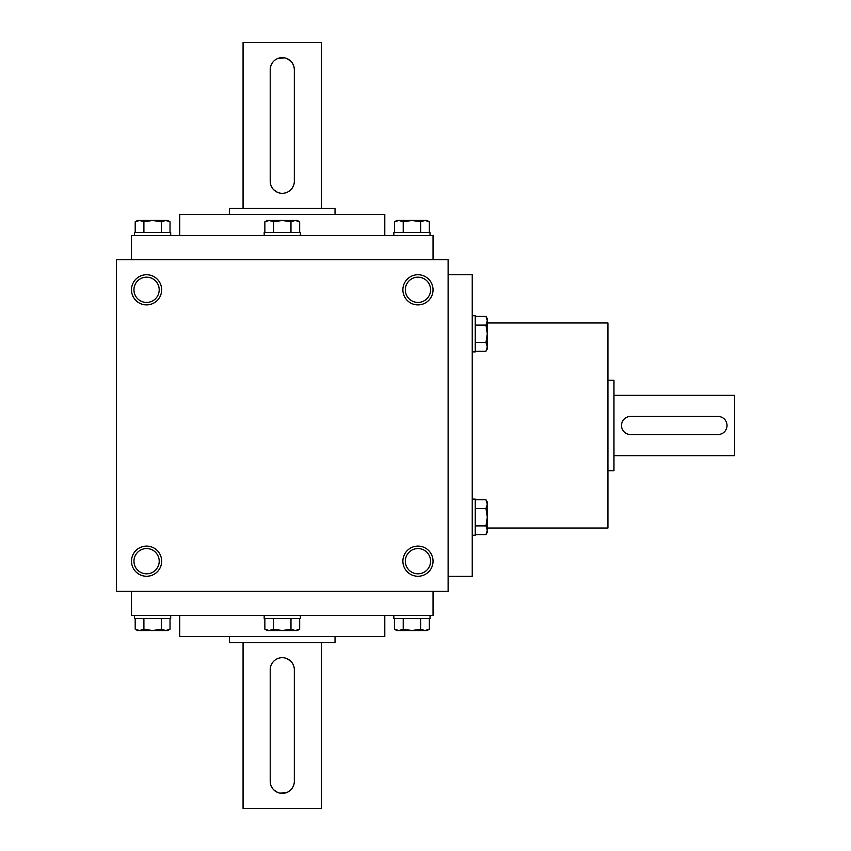 <?xml version="1.0" encoding="UTF-8"?>
<svg xmlns="http://www.w3.org/2000/svg" width="851" height="851" viewBox="0 0 851 851"><rect width="100%" height="100%" fill="white"/><g stroke="black" fill="none" stroke-linecap="round" stroke-linejoin="round"><path stroke-width="1.28" d="M448.115 259.651L116.427 259.651L116.427 591.349L448.115 591.349L448.115 259.651M161.658 561.192A15.073 15.073 0 0 0 139.043 548.129A15.073 15.073 0 0 0 139.043 574.244A15.073 15.073 0 0 0 161.658 561.192M131.501 289.808A15.073 15.073 0 0 1 154.116 276.756A15.073 15.073 0 0 1 154.116 302.871A15.073 15.073 0 0 1 131.501 289.808M433.042 561.192A15.073 15.073 0 0 0 410.427 548.129A15.073 15.073 0 0 0 410.427 574.244A15.073 15.073 0 0 0 433.042 561.192M402.885 289.808A15.073 15.073 0 0 1 425.5 276.756A15.073 15.073 0 0 1 425.5 302.871A15.073 15.073 0 0 1 402.885 289.808M179.752 615.464L179.752 636.58L384.79 636.58L384.79 615.464M131.501 591.349L131.501 615.464L433.042 615.464L433.042 591.349M131.501 259.651L131.501 235.536L433.042 235.536L433.042 259.651M179.752 235.536L179.752 214.42L384.79 214.42L384.79 235.536M487.315 528.024L607.933 528.024L607.933 322.976L487.315 322.976M448.115 576.265L472.241 576.265L472.241 274.735L448.115 274.735M405.331 289.808A12.627 12.627 0 0 1 424.277 278.873A12.627 12.627 0 0 1 424.277 300.743A12.627 12.627 0 0 1 405.331 289.808M430.585 561.192A12.627 12.627 0 0 0 411.65 550.257A12.627 12.627 0 0 0 411.65 572.127A12.627 12.627 0 0 0 430.585 561.192M133.947 289.808A12.627 12.627 0 0 1 152.893 278.873A12.627 12.627 0 0 1 152.893 300.743A12.627 12.627 0 0 1 133.947 289.808M159.211 561.192A12.627 12.627 0 0 0 140.266 550.257A12.627 12.627 0 0 0 140.266 572.127A12.627 12.627 0 0 0 159.211 561.192M717.989 416.458L630.548 416.458A9.042 9.042 0 0 0 621.496 425.5A9.042 9.042 0 0 0 630.548 434.542L717.989 434.542A9.042 9.042 0 0 0 727.031 425.5A9.042 9.042 0 0 0 717.989 416.458M607.933 380.269L613.965 380.269L613.965 470.731L607.933 470.731M613.965 395.343L734.573 395.343L734.573 455.657L613.965 455.657M475.252 508.483L485.964 508.483L487.315 504.122L485.964 499.771L487.315 502.111L487.315 530.237L485.964 534.588L487.315 530.237L487.315 532.258L485.964 534.588L475.252 534.588M487.315 530.237L485.964 525.886L487.315 517.185L485.964 508.483M472.241 499.09L475.252 499.09L475.252 535.279L472.241 535.279M475.252 525.886L485.964 525.886M475.252 499.771L485.964 499.771L487.315 504.122M475.252 325.114L485.964 325.114L487.315 320.763L485.964 316.412L487.315 318.742L487.315 346.878L485.964 351.229L487.315 346.878L487.315 348.889L485.964 351.229L475.252 351.229M487.315 346.878L485.964 342.517L487.315 333.815L485.964 325.114M472.241 315.721L475.252 315.721L475.252 351.91L472.241 351.91M475.252 342.517L485.964 342.517M475.252 316.412L485.964 316.412L487.315 320.763M273.565 232.514L273.565 221.803L269.214 220.452L264.863 221.803L267.193 220.452L295.329 220.452L299.68 221.803L295.329 220.452L297.35 220.452L299.68 221.803L299.68 232.514M295.329 220.452L290.978 221.803L282.266 220.452L273.565 221.803M264.182 235.536L264.182 232.514L300.36 232.514L300.36 235.536M290.978 232.514L290.978 221.803M264.863 232.514L264.863 221.803L269.214 220.452M403.225 232.514L403.225 221.803L398.874 220.452L394.524 221.803L396.853 220.452L424.989 220.452L429.34 221.803L424.989 220.452L427.011 220.452L429.34 221.803L429.34 232.514M424.989 220.452L420.639 221.803L411.927 220.452L403.225 221.803M393.843 235.536L393.843 232.514L430.021 232.514L430.021 235.536M420.639 232.514L420.639 221.803M394.524 232.514L394.524 221.803L398.874 220.452M143.904 232.514L143.904 221.803L139.553 220.452L135.203 221.803L137.532 220.452L165.668 220.452L170.019 221.803L165.668 220.452L167.69 220.452L170.019 221.803L170.019 232.514M165.668 220.452L161.318 221.803L152.606 220.452L143.904 221.803M134.522 235.536L134.522 232.514L170.7 232.514L170.7 235.536M161.318 232.514L161.318 221.803M135.203 232.514L135.203 221.803L139.553 220.452M290.978 629.197L295.329 630.548L299.68 629.197L295.329 630.548L267.193 630.548L264.863 629.197L269.214 630.548L273.565 629.197L282.266 630.548L290.978 629.197L290.978 618.486M299.68 618.486L299.68 629.197L297.35 630.548L295.329 630.548M300.36 615.464L300.36 618.486L264.182 618.486L264.182 615.464M264.863 618.486L264.863 629.197M273.565 618.486L273.565 629.197M420.639 618.486L420.639 629.197L424.989 630.548L429.34 629.197L424.989 630.548L396.853 630.548L394.524 629.197L398.874 630.548L394.524 629.197L394.524 618.486M429.34 618.486L429.34 629.197L427.011 630.548L424.989 630.548M430.021 615.464L430.021 618.486L393.843 618.486L393.843 615.464M398.874 630.548L403.225 629.197L411.927 630.548L420.639 629.197M403.225 618.486L403.225 629.197M161.318 618.486L161.318 629.197L165.668 630.548L170.019 629.197L165.668 630.548L137.532 630.548L135.203 629.197L139.553 630.548L135.203 629.197L135.203 618.486M170.019 618.486L170.019 629.197L167.69 630.548L165.668 630.548M170.7 615.464L170.7 618.486L134.522 618.486L134.522 615.464M139.553 630.548L143.904 629.197L152.606 630.548L161.318 629.197M143.904 618.486L143.904 629.197M270.214 69.686L270.214 181.252A12.063 12.063 0 0 0 282.266 193.315A12.063 12.063 0 0 0 294.329 181.252L294.329 69.686A12.063 12.063 0 0 0 282.266 57.623A12.063 12.063 0 0 0 270.214 69.686M243.067 208.399L243.067 42.55L321.465 42.55L321.465 208.399M273.745 189.784L277.628 192.39M294.329 69.686L294.095 67.325M293.404 65.059L292.297 62.985M290.797 61.155L286.904 58.559M284.638 57.857L277.649 58.549M271.139 65.048L270.448 67.303M229.504 214.42L229.504 208.399L335.039 208.399L335.039 214.42M294.329 781.314L294.329 669.748A12.063 12.063 0 0 0 282.266 657.685A12.063 12.063 0 0 0 270.214 669.748L270.214 781.314A12.063 12.063 0 0 0 282.266 793.377A12.063 12.063 0 0 0 294.329 781.314M321.465 642.601L321.465 808.45L243.067 808.45L243.067 642.601M290.797 661.216L286.904 658.61M270.214 781.314L270.448 783.675M271.139 785.941L272.246 788.015M273.745 789.845L277.628 792.441M279.905 793.143L286.893 792.451M293.404 785.952L294.095 783.697M335.039 636.58L335.039 642.601L229.504 642.601L229.504 636.58M487.315 532.258L485.964 534.588"/></g></svg>

